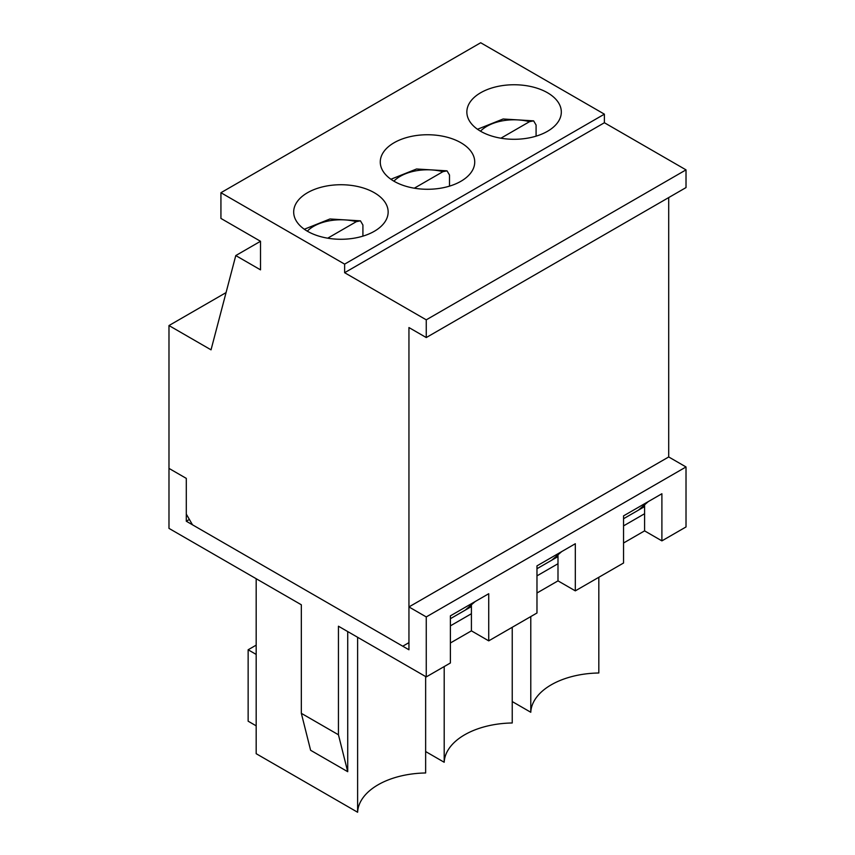 <?xml version="1.0" encoding="UTF-8"?>
<svg xmlns="http://www.w3.org/2000/svg" width="855" height="855" viewBox="0 0 855 855"><rect width="100%" height="100%" fill="white"/><g stroke="black" fill="none" stroke-linecap="round" stroke-linejoin="round"><path stroke-width="1.28" d="M327.721 238.182L356.364 221.648L360.447 220.836L362.915 225.015L362.915 236.13M414.312 188.196L442.954 171.663L447.026 170.84L449.506 175.019L449.506 186.144M500.891 138.211L529.544 121.667L533.616 120.854L536.085 125.033L536.085 136.148M168.98 325.552L211.035 349.834L235.777 255.57L260.508 241.281L220.932 218.431L220.932 192.717L344.629 264.131L344.629 272.702L426.26 319.834L426.26 337.554L408.947 327.551L408.947 642.639L402.758 646.209L192.482 524.799L186.294 514.09L186.294 478.383L168.98 468.39L168.98 325.552L226.051 292.602M301.334 713.337L338.441 734.766L347.718 771.691L310.611 750.273L301.334 713.337L301.334 604.784L168.98 528.379L168.98 468.39L186.294 478.383L186.294 521.229L408.947 649.779L408.947 606.932L426.26 616.925L426.26 676.914L450.382 662.988L450.382 615.857L475.124 601.578L465.227 610.139L450.382 618.71M450.382 615.857L488.729 593.723L488.729 640.855L536.972 613.003L536.972 565.871L561.714 551.582L551.817 560.153L536.972 568.725M536.972 565.871L575.319 543.727L575.319 590.858L623.552 563.007L623.552 515.875L648.293 501.596L638.396 510.168L623.552 518.729M638.396 510.168L644.585 506.588M551.817 560.153L557.994 556.584M465.227 610.139L471.415 606.569M235.777 255.57L260.508 269.849L260.508 241.281M668.706 197.58L668.706 456.955L686.02 466.958L686.02 526.947L661.898 540.873L644.585 530.87L623.552 543.01M426.26 337.554L686.02 187.576L686.02 169.867L426.26 319.834M344.629 272.702L604.389 122.735L686.02 169.867M344.629 264.131L604.389 114.164L604.389 122.735M220.932 192.717L480.692 42.75L604.389 114.164M394.102 181.292A47.228 27.264 180 0 1 380.272 162.012A47.228 27.264 180 0 1 427.5 134.748A47.228 27.264 180 0 1 474.728 162.012A47.228 27.264 180 0 1 445.573 187.202A47.228 27.264 180 0 1 394.102 181.292M307.511 231.288A47.228 27.264 180 0 1 293.682 211.997A47.228 27.264 180 0 1 340.91 184.733A47.228 27.264 180 0 1 388.149 211.997A47.228 27.264 180 0 1 358.993 237.198A47.228 27.264 180 0 1 307.511 231.288M480.692 131.307A47.228 27.264 180 0 1 466.851 112.026A47.228 27.264 180 0 1 514.09 84.752A47.228 27.264 180 0 1 561.318 112.026A47.228 27.264 180 0 1 532.163 137.217A47.228 27.264 180 0 1 480.692 131.307M575.319 590.858L557.994 580.866L536.972 593.007M488.729 640.855L471.415 630.851L450.382 642.992M426.26 676.914L338.441 626.213L338.441 734.766M347.718 771.691L347.718 631.567M357.614 637.285L357.614 812.25L256.179 753.693L256.179 578.717M686.02 466.958L426.26 616.925M668.706 456.955L408.947 606.932M623.552 515.875L661.898 493.741L661.898 540.873M512.231 701.56L530.784 712.268A69.971 40.399 180 0 1 598.821 672.992L598.821 577.296M357.614 812.25A69.971 40.399 180 0 1 425.64 772.973L425.64 676.562M256.179 645.14L248.142 649.779L248.142 721.192L256.179 725.842M248.142 649.779L256.179 654.428M471.415 604.784L471.415 630.851M644.585 504.803L644.585 530.87M557.994 554.799L557.994 580.866M471.415 613.719L450.382 625.86M557.994 563.723L536.972 575.864M425.64 751.545L444.194 762.265A69.971 40.399 180 0 1 512.231 722.977L512.231 627.281M444.194 762.265L444.194 666.558M644.585 513.737L623.552 525.878M530.784 712.268L530.784 616.573M189.382 519.445L186.294 521.229M307.308 231.171A38.486 22.219 180 0 1 356.364 221.648M393.899 181.175A38.486 22.219 180 0 1 442.954 171.663M480.489 131.189A38.486 22.219 180 0 1 529.544 121.667M360.447 220.836L329.966 218.976L304.316 229.247M447.026 170.84L416.545 168.991L390.906 179.251M533.616 120.854L503.135 118.995L477.496 129.265"/></g></svg>

